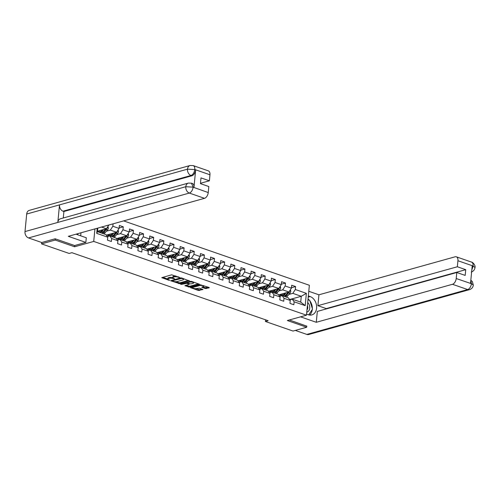 <?xml version="1.0" encoding="UTF-8"?>
<svg xmlns="http://www.w3.org/2000/svg" width="500" height="500" viewBox="0 0 500 500"><rect width="100%" height="100%" fill="white"/><g stroke="black" fill="none" stroke-linecap="round" stroke-linejoin="round"><path stroke-width="0.75" d="M179.662 277.506L171.637 274.825L161.781 277.663L168.85 280.244L169.812 280.194L168.725 279.731A2.681 0.819 -174.5 0 1 167.775 278.994A2.681 0.819 -174.5 0 1 168.406 278.544L169.206 278.319A2.681 0.819 -174.5 0 1 172.969 278.55L174.669 278.9L173.719 278.337A2.681 0.819 -174.5 0 1 172.769 277.6A2.681 0.819 -174.5 0 1 173.394 277.15L174.2 276.925A2.681 0.819 -174.5 0 1 177.963 277.156L179.662 277.506M205.287 288.525L209.175 287.844L209.075 287.469L200.375 284.788L190.512 287.625L198.337 290.469L202.981 289.481L199.462 288.137L196.669 288.519A2.237 0.688 -174.5 0 1 194.163 288.5A2.237 0.688 -174.5 0 1 192.731 287.712A2.237 0.688 -174.5 0 1 193.256 287.337L199.613 285.562A2.237 0.688 -174.5 0 1 202.119 285.575A2.237 0.688 -174.5 0 1 203.55 286.363A2.237 0.688 -174.5 0 1 203.025 286.744L201.769 287.181L205.287 288.525L205.369 287.719L208.456 287.256M287.337 320.525L306.706 327.244L293.031 331.056L265.413 321.481L268.15 320.719L71.9 252.688L69.162 253.45L41.544 243.875L55.219 240.056L74.588 246.775L93.725 241.431L306.481 315.188L287.337 320.525M189.338 280.963L181.713 277.981L180.538 277.913L170.675 280.75L179.675 283.663L189.369 280.65M191.631 281.425L199.45 284.262L189.594 287.1L184.9 285.681L189.213 284.306L186.775 283.337L181.525 284.4L180.494 284.194L190.456 281.35L191.631 281.425M123.625 220.888L309.363 285.275L306.481 315.188M93.725 241.431L94.938 228.894M291.469 287.719L295.606 286.562L291.706 285.212L291.425 288.163L285.188 286L285.469 283.05L281.569 281.7L281.288 284.65L275.05 282.488L275.331 279.538L271.431 278.181L271.15 281.137L264.913 278.975L265.194 276.019L261.294 274.669L261.012 277.619L254.775 275.456L255.056 272.506L251.156 271.156L250.875 274.106L244.638 271.944L244.919 268.994L241.019 267.644L240.738 270.594L234.5 268.431L234.781 265.481L230.881 264.125L230.6 267.075L224.363 264.913L224.644 261.962L220.744 260.613L220.463 263.562L214.225 261.4L214.506 258.45L210.606 257.1L210.325 260.05L204.088 257.887L204.369 254.938L200.469 253.581L200.188 256.537L193.95 254.375L194.231 251.419L190.331 250.069L190.05 253.019L183.812 250.856L184.094 247.906L180.194 246.556L179.913 249.506L173.675 247.344L173.956 244.394L170.056 243.044L169.775 245.994L163.538 243.831L163.819 240.881L159.919 239.525L159.637 242.475L153.4 240.312L153.681 237.362L149.787 236.012L149.5 238.962L143.262 236.8L143.544 233.85L139.65 232.5L139.362 235.45L133.125 233.287L133.406 230.338L129.512 228.981L129.225 231.938L122.987 229.775L123.269 226.819L119.375 225.469L119.087 228.419L112.85 226.256L113.081 223.831M295.606 286.562L295.325 289.513L306.369 293.344L305.188 305.631L294.137 301.8L293.856 304.75L289.956 303.4L290.238 300.45L284 298.288L283.719 301.238L279.819 299.887L280.1 296.938L273.863 294.775L273.581 297.725L269.681 296.375L269.962 293.419L263.725 291.256L263.444 294.212L259.544 292.856L259.831 289.906L253.588 287.744L253.306 290.694L249.406 289.344L249.694 286.394L243.45 284.231L243.169 287.181L239.269 285.831L239.556 282.881L233.312 280.719L233.031 283.669L229.131 282.312L229.419 279.363L223.175 277.2L222.894 280.15L218.994 278.8L219.281 275.85L213.038 273.688L212.756 276.637L208.856 275.287L209.144 272.337L202.9 270.175L202.619 273.125L198.719 271.775L199.006 268.819L192.763 266.656L192.481 269.613L188.581 268.256L188.869 265.306L182.631 263.144L182.344 266.094L178.444 264.744L178.731 261.794L172.494 259.631L172.206 262.581L168.306 261.231L168.594 258.281L162.356 256.119L162.069 259.069L158.169 257.712L158.456 254.762L152.219 252.6L151.931 255.55L148.031 254.2L148.319 251.25L142.081 249.088L141.794 252.037L137.894 250.688L138.181 247.738L131.944 245.575L131.656 248.525L127.756 247.175L128.044 244.219L121.806 242.056L121.519 245.012L117.619 243.656L117.906 240.706L111.669 238.544L111.381 241.494L107.481 240.144L107.769 237.194L96.719 233.363L97.212 228.263M278.769 290.938L282.688 289.844L288.925 292.006L278.631 294.881M279.681 296.344L282.125 295.663L288.363 297.825L290.238 300.45M288.925 292.006L291.425 288.163M282.688 289.844L285.188 286M284 298.288L282.125 295.663M268.631 287.425L272.55 286.331L278.788 288.494L268.494 291.363M269.544 292.831L271.988 292.15L278.225 294.312L280.1 296.938M278.788 288.494L281.288 284.65M272.55 286.331L275.05 282.488M273.863 294.775L271.988 292.15M258.494 283.913L262.413 282.819L268.65 284.981L258.356 287.85M259.406 289.319L261.85 288.637L268.087 290.8L269.962 293.419M268.65 284.981L271.15 281.137M262.413 282.819L264.913 278.975M263.725 291.256L261.85 288.637M248.356 280.394L252.275 279.3L258.512 281.462L248.219 284.337M249.269 285.806L251.713 285.119L257.95 287.288L259.831 289.906M258.512 281.462L261.012 277.619M252.275 279.3L254.775 275.456M253.588 287.744L251.713 285.119M238.219 276.881L242.138 275.788L248.375 277.95L238.081 280.825M239.131 282.288L241.575 281.606L247.812 283.769L249.694 286.394M248.375 277.95L250.875 274.106M242.138 275.788L244.638 271.944M243.45 284.231L241.575 281.606M228.081 273.369L232 272.275L238.238 274.438L227.944 277.306M228.994 278.775L231.438 278.094L237.675 280.256L239.556 282.881M238.238 274.438L240.738 270.594M232 272.275L234.5 268.431M233.312 280.719L231.438 278.094M217.944 269.85L221.863 268.756L228.1 270.919L217.806 273.794M218.856 275.262L221.3 274.581L227.537 276.744L229.419 279.363M228.1 270.919L230.6 267.075M221.863 268.756L224.363 264.913M223.175 277.2L221.3 274.581M207.806 266.337L211.725 265.244L217.963 267.406L207.669 270.281M208.719 271.744L211.163 271.062L217.4 273.225L219.281 275.85M217.963 267.406L220.463 263.562M211.725 265.244L214.225 261.4M213.038 273.688L211.163 271.062M197.669 262.825L201.588 261.731L207.825 263.894L197.531 266.762M198.581 268.231L201.025 267.55L207.262 269.713L209.144 272.337M207.825 263.894L210.325 260.05M201.588 261.731L204.088 257.887M202.9 270.175L201.025 267.55M187.531 259.312L191.45 258.219L197.688 260.381L187.394 263.25M188.444 264.719L190.888 264.037L197.125 266.2L199.006 268.819M197.688 260.381L200.188 256.537M191.45 258.219L193.95 254.375M192.763 266.656L190.888 264.037M177.394 255.794L181.312 254.7L187.55 256.863L177.256 259.738M178.306 261.206L180.75 260.519L186.988 262.688L188.869 265.306M187.55 256.863L190.05 253.019M181.312 254.7L183.812 250.856M182.631 263.144L180.75 260.519M167.256 252.281L171.175 251.188L177.413 253.35L167.119 256.225M168.169 257.688L170.613 257.006L176.85 259.169L178.731 261.794M177.413 253.35L179.913 249.506M171.175 251.188L173.675 247.344M172.494 259.631L170.613 257.006M157.119 248.769L161.038 247.675L167.275 249.838L156.981 252.706M158.031 254.175L160.475 253.494L166.713 255.656L168.594 258.281M167.275 249.838L169.775 245.994M161.038 247.675L163.538 243.831M162.356 256.119L160.475 253.494M146.981 245.25L150.9 244.156L157.137 246.319L146.844 249.194M147.894 250.662L150.338 249.981L156.581 252.144L158.456 254.762M157.137 246.319L159.637 242.475M150.9 244.156L153.4 240.312M152.219 252.6L150.338 249.981M136.844 241.737L140.762 240.644L147 242.806L136.706 245.681M137.756 247.144L140.2 246.462L146.444 248.625L148.319 251.25M147 242.806L149.5 238.962M140.762 240.644L143.262 236.8M142.081 249.088L140.2 246.462M126.706 238.225L130.625 237.131L136.862 239.294L126.569 242.162M127.619 243.631L130.062 242.95L136.306 245.113L138.181 247.738M136.862 239.294L139.362 235.45M130.625 237.131L133.125 233.287M131.944 245.575L130.062 242.95M116.569 234.706L120.487 233.619L126.725 235.781L116.431 238.65M117.481 240.119L119.925 239.438L126.169 241.6L128.044 244.219M126.725 235.781L129.225 231.938M120.487 233.619L122.987 229.775M121.806 242.056L119.925 239.438M106.431 231.194L110.35 230.1L116.587 232.262L106.294 235.138M107.344 236.606L109.787 235.919L116.031 238.081L117.906 240.706M116.587 232.262L119.087 228.419M110.35 230.1L112.85 226.256M111.669 238.544L109.787 235.919M101.55 227.05L106.45 228.75L97.481 231.25M96.719 233.363L97.444 231.644L105.894 234.569L107.769 237.194M106.45 228.75L108.888 225M55.338 238.844L55.219 240.056M41.681 242.494L41.544 243.875M306.706 327.244L306.819 326.031M265.575 319.825L265.413 321.481M97.788 228.1L97.444 231.644M289.594 299.544L301.269 296.288L292.825 293.356L288.906 294.45M289.819 299.862L292.262 299.181L300.712 302.106L301.269 296.288L306.369 293.344M305.188 305.631L300.712 302.106M292.825 293.356L295.325 289.513M294.137 301.8L292.262 299.181M119.131 227.975L123.269 226.819M129.269 231.494L133.406 230.338M139.406 235.006L143.544 233.85M149.544 238.519L153.681 237.362M159.681 242.031L163.819 240.881M169.819 245.55L173.956 244.394M179.956 249.062L184.094 247.906M190.094 252.575L194.231 251.419M200.231 256.094L204.369 254.938M210.369 259.606L214.506 258.45M220.506 263.119L224.644 261.962M230.644 266.631L234.781 265.481M240.781 270.15L244.919 268.994M250.919 273.663L255.056 272.506M261.056 277.175L265.194 276.019M271.194 280.694L275.331 279.538M281.331 284.206L285.469 283.05M74.588 246.775L74.706 245.519M175.925 275.975A2.681 0.819 -174.5 0 0 174.281 276.119L174.2 276.925M172.769 277.6L172.85 276.794A2.681 0.819 -174.5 0 1 173.475 276.344L174.281 276.119M172.769 277.65A2.681 0.819 -174.5 0 0 169.288 277.512L169.206 278.319M167.775 278.994L167.856 278.188A2.681 0.819 -174.5 0 1 168.481 277.738L169.288 277.512M162.775 277.3L167.775 279.037M175.469 281.7L179.75 282.85L188.619 280.381M171.669 280.387L172.244 280.587M181.663 278.438L172.356 280.756L173.35 281.331A2.681 0.819 -174.5 0 0 177.113 281.562L182.906 279.944A2.681 0.819 -174.5 0 0 183.531 279.494A2.681 0.819 -174.5 0 0 182.587 278.756L181.663 278.438L181.706 277.981M183.531 279.494L183.612 278.688A2.681 0.819 -174.5 0 0 183.612 278.644M198.538 283.819L189.669 286.288L189.594 287.1M185.894 285.319L189.669 286.288M187.256 282.663L186.531 282.444M193.081 283.312A2.237 0.688 -174.5 0 0 193.606 282.938A2.237 0.688 -174.5 0 0 192.169 282.15A2.237 0.688 -174.5 0 0 189.669 282.131L187.425 282.756L187.531 283.125L190.837 283.938L193.081 283.312M202.763 286.812L205.369 287.719M192.806 286.9A2.237 0.688 -174.5 0 0 192.806 286.906L192.731 287.712M195.481 288.637L199.587 289.731L202.069 289.037M191.506 287.262L192.731 287.688M102.356 229.894L101.519 230.85A5.419 3.206 109.1 0 1 99.281 232.275M103.656 229.531L101.825 231.619A6.525 3.856 109.1 0 1 100.581 232.731M107.931 226.481L108.344 228.019A2.263 1.338 109.1 0 1 107.519 229.956L105.075 232.744A6.525 3.856 109.1 0 1 103.831 233.856M100.156 231.969A5.419 3.206 109.1 0 1 99.806 230.606M105.738 228.95A2.263 1.338 109.1 0 1 105.506 229.256L103.062 232.044A6.525 3.856 109.1 0 1 101.819 233.156M98.069 231.088A5.419 3.206 -70.9 0 0 98.637 232.056M102.594 233.425A6.525 3.856 -70.9 0 0 103.844 232.319L106.281 229.525A2.263 1.338 -70.9 0 0 106.981 228.219L106.988 227.925M105.831 228.925L103.537 231.544A5.419 3.206 109.1 0 1 103.131 231.969M99.362 232.262A5.419 3.206 109.1 0 1 98.706 230.912M78.088 233.6L77.369 234.669M306.781 312.113A5.544 4.138 74.4 0 0 309.706 308.45A5.544 4.138 74.4 0 0 308.062 302.9A5.544 4.138 74.4 0 0 307.7 302.525M307.969 299.762L309.744 300.375L312.525 309.15L308.712 314.856M307 309.825A3.794 2.831 74.4 0 0 307.406 305.594M76.112 234.15A9.594 7.163 74.4 0 0 77.069 234.562L86.294 237.763L85.85 242.406L68.306 236.325L204.494 198.325L189.319 193.062L28.519 237.931L41.744 242.519L55.144 238.781L74.638 245.538L85.85 242.406M80.681 235.812L80.975 232.794M209.95 174.775L194.781 169.513A5.119 3.025 109.1 0 0 193.175 165.594L208.344 170.856A5.119 3.025 109.1 0 1 209.95 174.775L209.375 180.8L200.469 183.281M28.519 237.931A5.244 3.912 -105.6 0 1 25 231.575L57.819 222.419A5.244 3.912 -105.6 0 1 60.4 218.794L188.381 183.081A5.244 3.912 -105.6 0 0 185.8 186.706L192.981 187.144L208.238 192.556A5.119 3.025 109.1 0 1 204.494 198.325M193.962 187.4L193.088 187.094L191.481 183.175L192.356 183.481A5.119 3.025 109.1 0 1 193.962 187.4L195.637 170.019A5.119 3.025 109.1 0 1 191.887 175.787L63.906 211.5L63.025 211.194A5.244 3.912 -105.6 0 1 59.506 204.881L26.688 214.037L25 231.575M26.688 214.037A5.244 3.912 -105.6 0 1 29.275 210.369L190.075 165.5A5.244 3.912 -105.6 0 0 187.488 169.169L194.669 169.562M191.887 175.787L191.012 175.481A5.244 3.912 -105.6 0 1 187.488 169.169L59.506 204.881L57.819 222.419L185.8 186.706A5.244 3.912 -105.6 0 0 189.319 193.062A5.119 3.025 -70.9 0 0 193.069 187.3M209.375 180.8L200.987 177.894L200.438 183.631L208.819 186.537L208.238 192.556M63.906 211.5L63.281 217.987M63.025 211.194L191.012 175.481C192.969 174.694 194.219 172.775 194.756 169.719L195.637 170.019M306.581 314.125L308.406 314.762A9.594 7.163 74.4 0 0 311.863 314.906A9.594 7.163 74.4 0 0 316.594 305.981A9.594 7.163 74.4 0 0 310.163 296.575L308.337 295.938M300.556 316.837L316.281 322.294L317.325 311.419L456.794 272.5L456.213 278.525L471.488 283.731M456.794 272.5L465.175 275.406L465.731 269.669L326.262 308.587L326.225 308.938M326.262 308.587L317.881 305.681L318.925 294.806L455.112 256.806A5.119 3.025 -70.9 0 1 456.325 256.819A5.119 3.025 -70.9 0 1 457.925 260.738L457.35 266.762L317.881 305.681M308.781 291.294L318.925 294.806M316.281 322.294L452.469 284.288A5.119 3.025 -70.9 0 0 456.213 278.525M470.831 280.15L472.406 281.65L473.312 285.1C473.025 287.331 471.763 288.844 469.531 289.631L308.731 334.5A5.244 3.912 -105.6 0 1 306.837 334.419L295.306 330.419M465.731 269.669L457.35 266.762M471.825 269.85L473.081 266.2L472.206 265.9L470.531 283.275L471.406 283.581L470.8 280.456M306.806 326.156L289.344 319.969M309.575 315.044A9.594 7.163 74.4 0 0 312.256 309.55M312.325 308.512A9.594 7.163 74.4 0 0 309.925 300.944M309.363 300.244A9.594 7.163 74.4 0 0 308.044 298.994M473.312 285.1L471.406 283.581M473.1 266A5.119 3.025 109.1 0 0 471.494 262.081C472.463 261.938 475.719 265.231 475 267.55L473.1 266L457.925 260.738M112.494 233.406L111.656 234.363A5.419 3.206 109.1 0 1 108.394 235.719A5.419 3.206 109.1 0 1 107.319 234.85M113.794 233.044L111.962 235.131A6.525 3.856 109.1 0 1 110.719 236.244M107.562 236.544A6.525 3.856 109.1 0 1 106.4 235.106M118.069 229.994L118.481 231.537A2.263 1.338 109.1 0 1 117.656 233.469L115.213 236.256A6.525 3.856 109.1 0 1 113.969 237.369M110.294 235.481A5.419 3.206 109.1 0 1 109.944 234.119M115.875 232.463A2.263 1.338 109.1 0 1 115.644 232.769L113.2 235.562A6.525 3.856 109.1 0 1 111.956 236.669M108.206 234.606A5.419 3.206 -70.9 0 0 109.05 235.825M112.731 236.944A6.525 3.856 -70.9 0 0 113.981 235.831L116.419 233.038A2.263 1.338 -70.9 0 0 117.119 231.731L117.125 231.438M115.969 232.438L113.675 235.062A5.419 3.206 109.1 0 1 113.269 235.481M109.5 235.775A5.419 3.206 109.1 0 1 108.844 234.425M122.631 236.919L121.794 237.875A5.419 3.206 109.1 0 1 118.531 239.231A5.419 3.206 109.1 0 1 117.456 238.369M123.931 236.556L122.1 238.644A6.525 3.856 109.1 0 1 120.856 239.756M117.7 240.056A6.525 3.856 109.1 0 1 116.538 238.625M128.2 233.506L128.619 235.05A2.263 1.338 109.1 0 1 127.794 236.981L125.35 239.775A6.525 3.856 109.1 0 1 124.106 240.881M120.431 238.994A5.419 3.206 109.1 0 1 120.081 237.631M126.013 235.975A2.263 1.338 109.1 0 1 125.781 236.281L123.338 239.075A6.525 3.856 109.1 0 1 122.094 240.188M118.344 238.119A5.419 3.206 -70.9 0 0 119.188 239.338M122.869 240.456A6.525 3.856 -70.9 0 0 124.113 239.344L126.556 236.556A2.263 1.338 -70.9 0 0 127.256 235.244L127.263 234.95M126.106 235.95L123.812 238.575A5.419 3.206 109.1 0 1 123.406 238.994M119.637 239.294A5.419 3.206 109.1 0 1 118.981 237.938M132.769 240.438L131.931 241.394A5.419 3.206 109.1 0 1 128.669 242.75A5.419 3.206 109.1 0 1 127.594 241.881M134.069 240.075L132.238 242.162A6.525 3.856 109.1 0 1 130.994 243.275M127.837 243.575A6.525 3.856 109.1 0 1 126.675 242.138M138.338 237.019L138.756 238.562A2.263 1.338 109.1 0 1 137.931 240.494L135.488 243.287A6.525 3.856 109.1 0 1 134.244 244.4M130.569 242.512A5.419 3.206 109.1 0 1 130.219 241.144M136.15 239.494A2.263 1.338 109.1 0 1 135.919 239.8L133.475 242.587A6.525 3.856 109.1 0 1 132.231 243.7M128.481 241.631A5.419 3.206 -70.9 0 0 129.319 242.856M133.006 243.969A6.525 3.856 -70.9 0 0 134.25 242.856L136.694 240.069A2.263 1.338 -70.9 0 0 137.394 238.762L137.4 238.469M136.244 239.462L133.95 242.087A5.419 3.206 109.1 0 1 133.544 242.512M129.775 242.806A5.419 3.206 109.1 0 1 129.119 241.456M142.906 243.95L142.069 244.906A5.419 3.206 109.1 0 1 138.806 246.262A5.419 3.206 109.1 0 1 137.731 245.394M144.206 243.588L142.375 245.675A6.525 3.856 109.1 0 1 141.131 246.788M137.975 247.087A6.525 3.856 109.1 0 1 136.812 245.65M148.475 240.538L148.894 242.075A2.263 1.338 109.1 0 1 148.069 244.013L145.625 246.8A6.525 3.856 109.1 0 1 144.381 247.913M140.706 246.025A5.419 3.206 109.1 0 1 140.356 244.662M146.287 243.006A2.263 1.338 109.1 0 1 146.056 243.312L143.613 246.1A6.525 3.856 109.1 0 1 142.363 247.213M138.619 245.144A5.419 3.206 -70.9 0 0 139.456 246.369M143.144 247.488A6.525 3.856 -70.9 0 0 144.388 246.375L146.831 243.581A2.263 1.338 -70.9 0 0 147.531 242.275L147.537 241.981M146.381 242.981L144.088 245.606A5.419 3.206 109.1 0 1 143.681 246.025M139.913 246.319A5.419 3.206 109.1 0 1 139.256 244.969M153.044 247.463L152.206 248.419A5.419 3.206 109.1 0 1 148.944 249.775A5.419 3.206 109.1 0 1 147.863 248.906M154.338 247.1L152.513 249.188A6.525 3.856 109.1 0 1 151.269 250.3M148.112 250.6A6.525 3.856 109.1 0 1 146.95 249.163M158.613 244.05L159.031 245.594A2.263 1.338 109.1 0 1 158.206 247.525L155.762 250.312A6.525 3.856 109.1 0 1 154.519 251.425M150.844 249.537A5.419 3.206 109.1 0 1 150.494 248.175M156.425 246.519A2.263 1.338 109.1 0 1 156.194 246.825L153.75 249.619A6.525 3.856 109.1 0 1 152.5 250.731M148.756 248.663A5.419 3.206 -70.9 0 0 149.594 249.881M153.281 251A6.525 3.856 -70.9 0 0 154.525 249.887L156.969 247.1A2.263 1.338 -70.9 0 0 157.669 245.787L157.675 245.494M156.519 246.494L154.225 249.119A5.419 3.206 109.1 0 1 153.819 249.537M150.05 249.831A5.419 3.206 109.1 0 1 149.394 248.481M163.181 250.975L162.344 251.931A5.419 3.206 109.1 0 1 159.081 253.287A5.419 3.206 109.1 0 1 158 252.425M164.475 250.619L162.65 252.706A6.525 3.856 109.1 0 1 161.406 253.812M158.25 254.112A6.525 3.856 109.1 0 1 157.088 252.681M168.75 247.562L169.169 249.106A2.263 1.338 109.1 0 1 168.344 251.038L165.9 253.831A6.525 3.856 109.1 0 1 164.656 254.944M160.981 253.056A5.419 3.206 109.1 0 1 160.631 251.688M166.562 250.037A2.263 1.338 109.1 0 1 166.331 250.344L163.888 253.131A6.525 3.856 109.1 0 1 162.638 254.244M158.894 252.175A5.419 3.206 -70.9 0 0 159.731 253.4M163.419 254.513A6.525 3.856 -70.9 0 0 164.662 253.4L167.106 250.613A2.263 1.338 -70.9 0 0 167.806 249.3L167.812 249.006M166.656 250.006L164.363 252.631A5.419 3.206 109.1 0 1 163.956 253.05M160.188 253.35A5.419 3.206 109.1 0 1 159.531 252M173.319 254.494L172.481 255.45A5.419 3.206 109.1 0 1 169.219 256.806A5.419 3.206 109.1 0 1 168.137 255.938M174.613 254.131L172.787 256.219A6.525 3.856 109.1 0 1 171.544 257.331M168.388 257.631A6.525 3.856 109.1 0 1 167.225 256.194M178.888 251.081L179.306 252.619A2.263 1.338 109.1 0 1 178.481 254.556L176.038 257.344A6.525 3.856 109.1 0 1 174.794 258.456M171.119 256.569A5.419 3.206 109.1 0 1 170.769 255.206M176.7 253.55A2.263 1.338 109.1 0 1 176.469 253.856L174.025 256.644A6.525 3.856 109.1 0 1 172.775 257.756M169.031 255.688A5.419 3.206 -70.9 0 0 169.869 256.913M173.556 258.025A6.525 3.856 -70.9 0 0 174.8 256.919L177.244 254.125A2.263 1.338 -70.9 0 0 177.944 252.819L177.95 252.525M176.794 253.525L174.5 256.144A5.419 3.206 109.1 0 1 174.094 256.569M170.325 256.863A5.419 3.206 109.1 0 1 169.669 255.512M183.456 258.006L182.619 258.962A5.419 3.206 109.1 0 1 179.356 260.319A5.419 3.206 109.1 0 1 178.275 259.45M184.75 257.644L182.925 259.731A6.525 3.856 109.1 0 1 181.681 260.844M178.525 261.144A6.525 3.856 109.1 0 1 177.362 259.706M189.025 254.594L189.438 256.137A2.263 1.338 109.1 0 1 188.619 258.069L186.175 260.856A6.525 3.856 109.1 0 1 184.931 261.969M181.256 260.081A5.419 3.206 109.1 0 1 180.906 258.719M186.838 257.062A2.263 1.338 109.1 0 1 186.606 257.369L184.163 260.163A6.525 3.856 109.1 0 1 182.913 261.269M179.169 259.206A5.419 3.206 -70.9 0 0 180.006 260.425M183.694 261.544A6.525 3.856 -70.9 0 0 184.938 260.431L187.381 257.638A2.263 1.338 -70.9 0 0 188.081 256.331L188.088 256.038M186.931 257.038L184.631 259.662A5.419 3.206 109.1 0 1 184.231 260.081M180.463 260.375A5.419 3.206 109.1 0 1 179.806 259.025M193.594 261.519L192.756 262.475A5.419 3.206 109.1 0 1 189.494 263.831A5.419 3.206 109.1 0 1 188.412 262.969M194.887 261.156L193.062 263.244A6.525 3.856 109.1 0 1 191.819 264.356M188.663 264.656A6.525 3.856 109.1 0 1 187.5 263.225M199.163 258.106L199.575 259.65A2.263 1.338 109.1 0 1 198.756 261.581L196.312 264.375A6.525 3.856 109.1 0 1 195.069 265.481M191.394 263.6A5.419 3.206 109.1 0 1 191.044 262.231M196.975 260.575A2.263 1.338 109.1 0 1 196.744 260.881L194.3 263.675A6.525 3.856 109.1 0 1 193.05 264.788M189.306 262.719A5.419 3.206 -70.9 0 0 190.144 263.938M193.831 265.056A6.525 3.856 -70.9 0 0 195.075 263.944L197.519 261.156A2.263 1.338 -70.9 0 0 198.219 259.844L198.225 259.55M197.069 260.55L194.769 263.175A5.419 3.206 109.1 0 1 194.369 263.594M190.6 263.894A5.419 3.206 109.1 0 1 189.944 262.538M203.731 265.038L202.894 265.994A5.419 3.206 109.1 0 1 199.631 267.35A5.419 3.206 109.1 0 1 198.55 266.481M205.025 264.675L203.2 266.762A6.525 3.856 109.1 0 1 201.956 267.875M198.8 268.175A6.525 3.856 109.1 0 1 197.638 266.737M209.3 261.619L209.713 263.163A2.263 1.338 109.1 0 1 208.894 265.094L206.45 267.887A6.525 3.856 109.1 0 1 205.206 269M201.531 267.113A5.419 3.206 109.1 0 1 201.181 265.744M207.113 264.094A2.263 1.338 109.1 0 1 206.875 264.4L204.438 267.188A6.525 3.856 109.1 0 1 203.188 268.3M199.444 266.231A5.419 3.206 -70.9 0 0 200.281 267.456M203.969 268.569A6.525 3.856 -70.9 0 0 205.212 267.456L207.656 264.669A2.263 1.338 -70.9 0 0 208.356 263.363L208.363 263.069M207.206 264.062L204.906 266.688A5.419 3.206 109.1 0 1 204.506 267.113M200.738 267.406A5.419 3.206 109.1 0 1 200.081 266.056M213.869 268.55L213.031 269.506A5.419 3.206 109.1 0 1 209.769 270.863A5.419 3.206 109.1 0 1 208.688 269.994M215.162 268.188L213.337 270.275A6.525 3.856 109.1 0 1 212.094 271.388M208.938 271.688A6.525 3.856 109.1 0 1 207.775 270.25M219.438 265.138L219.85 266.675A2.263 1.338 109.1 0 1 219.031 268.612L216.588 271.4A6.525 3.856 109.1 0 1 215.344 272.512M211.669 270.625A5.419 3.206 109.1 0 1 211.319 269.262M217.25 267.606A2.263 1.338 109.1 0 1 217.013 267.913L214.575 270.7A6.525 3.856 109.1 0 1 213.325 271.812M209.581 269.744A5.419 3.206 -70.9 0 0 210.419 270.969M214.106 272.087A6.525 3.856 -70.9 0 0 215.35 270.975L217.794 268.181A2.263 1.338 -70.9 0 0 218.494 266.875L218.5 266.581M217.344 267.581L215.044 270.206A5.419 3.206 109.1 0 1 214.644 270.625M210.875 270.919A5.419 3.206 109.1 0 1 210.219 269.569M224.006 272.062L223.169 273.019A5.419 3.206 109.1 0 1 219.906 274.375A5.419 3.206 109.1 0 1 218.825 273.506M225.3 271.7L223.475 273.788A6.525 3.856 109.1 0 1 222.231 274.9M219.075 275.2A6.525 3.856 109.1 0 1 217.913 273.762M229.575 268.65L229.988 270.194A2.263 1.338 109.1 0 1 229.169 272.125L226.725 274.913A6.525 3.856 109.1 0 1 225.481 276.025M221.806 274.137A5.419 3.206 109.1 0 1 221.456 272.775M227.387 271.119A2.263 1.338 109.1 0 1 227.15 271.425L224.713 274.219A6.525 3.856 109.1 0 1 223.463 275.331M219.719 273.263A5.419 3.206 -70.9 0 0 220.556 274.481M224.244 275.6A6.525 3.856 -70.9 0 0 225.487 274.488L227.931 271.7A2.263 1.338 -70.9 0 0 228.631 270.387L228.637 270.094M227.481 271.094L225.181 273.719A5.419 3.206 109.1 0 1 224.775 274.137M221.012 274.431A5.419 3.206 109.1 0 1 220.356 273.081M234.144 275.581L233.306 276.531A5.419 3.206 109.1 0 1 230.044 277.894A5.419 3.206 109.1 0 1 228.962 277.025M235.438 275.219L233.612 277.306A6.525 3.856 109.1 0 1 232.369 278.412M229.213 278.712A6.525 3.856 109.1 0 1 228.05 277.281M239.713 272.162L240.125 273.706A2.263 1.338 109.1 0 1 239.306 275.637L236.863 278.431A6.525 3.856 109.1 0 1 235.619 279.544M231.944 277.656A5.419 3.206 109.1 0 1 231.594 276.288M237.525 274.637A2.263 1.338 109.1 0 1 237.288 274.944L234.844 277.731A6.525 3.856 109.1 0 1 233.6 278.844M229.856 276.775A5.419 3.206 -70.9 0 0 230.694 278M234.381 279.113A6.525 3.856 -70.9 0 0 235.625 278L238.069 275.212A2.263 1.338 -70.9 0 0 238.769 273.906L238.775 273.606M237.619 274.606L235.319 277.231A5.419 3.206 109.1 0 1 234.913 277.65M231.15 277.95A5.419 3.206 109.1 0 1 230.494 276.6M244.281 279.094L243.444 280.05A5.419 3.206 109.1 0 1 240.181 281.406A5.419 3.206 109.1 0 1 239.1 280.538M245.575 278.731L243.75 280.819A6.525 3.856 109.1 0 1 242.506 281.931M239.35 282.231A6.525 3.856 109.1 0 1 238.188 280.794M249.85 275.681L250.263 277.219A2.263 1.338 109.1 0 1 249.444 279.156L247 281.944A6.525 3.856 109.1 0 1 245.756 283.056M242.081 281.169A5.419 3.206 109.1 0 1 241.731 279.806M247.662 278.15A2.263 1.338 109.1 0 1 247.425 278.456L244.981 281.244A6.525 3.856 109.1 0 1 243.738 282.356M239.994 280.287A5.419 3.206 -70.9 0 0 240.831 281.512M244.519 282.625A6.525 3.856 -70.9 0 0 245.763 281.519L248.206 278.725A2.263 1.338 -70.9 0 0 248.906 277.419L248.912 277.125M247.756 278.125L245.456 280.744A5.419 3.206 109.1 0 1 245.05 281.169M241.287 281.462A5.419 3.206 109.1 0 1 240.631 280.113M254.419 282.606L253.581 283.562A5.419 3.206 109.1 0 1 250.312 284.919A5.419 3.206 109.1 0 1 249.237 284.05M255.712 282.244L253.888 284.331A6.525 3.856 109.1 0 1 252.644 285.444M249.488 285.744A6.525 3.856 109.1 0 1 248.319 284.306M259.988 279.194L260.4 280.738A2.263 1.338 109.1 0 1 259.581 282.669L257.137 285.456A6.525 3.856 109.1 0 1 255.894 286.569M252.219 284.681A5.419 3.206 109.1 0 1 251.869 283.319M257.8 281.663A2.263 1.338 109.1 0 1 257.562 281.969L255.119 284.762A6.525 3.856 109.1 0 1 253.875 285.869M250.131 283.806A5.419 3.206 -70.9 0 0 250.969 285.025M254.656 286.144A6.525 3.856 -70.9 0 0 255.9 285.031L258.344 282.238A2.263 1.338 -70.9 0 0 259.044 280.931L259.05 280.637M257.894 281.637L255.594 284.262A5.419 3.206 109.1 0 1 255.188 284.681M251.425 284.975A5.419 3.206 109.1 0 1 250.769 283.625M264.556 286.119L263.719 287.075A5.419 3.206 109.1 0 1 260.45 288.431A5.419 3.206 109.1 0 1 259.375 287.569M265.85 285.763L264.025 287.844A6.525 3.856 109.1 0 1 262.781 288.956M259.625 289.256A6.525 3.856 109.1 0 1 258.456 287.825M270.125 282.706L270.538 284.25A2.263 1.338 109.1 0 1 269.719 286.181L267.275 288.975A6.525 3.856 109.1 0 1 266.031 290.087M262.356 288.2A5.419 3.206 109.1 0 1 262.006 286.831M267.938 285.175A2.263 1.338 109.1 0 1 267.7 285.481L265.256 288.275A6.525 3.856 109.1 0 1 264.012 289.387M260.269 287.319A5.419 3.206 -70.9 0 0 261.106 288.538M264.794 289.656A6.525 3.856 -70.9 0 0 266.038 288.544L268.481 285.756A2.263 1.338 -70.9 0 0 269.181 284.444L269.188 284.15M268.031 285.15L265.731 287.775A5.419 3.206 109.1 0 1 265.325 288.194M261.562 288.494A5.419 3.206 109.1 0 1 260.906 287.137M274.694 289.637L273.856 290.594A5.419 3.206 109.1 0 1 270.587 291.95A5.419 3.206 109.1 0 1 269.513 291.081M275.988 289.275L274.163 291.363A6.525 3.856 109.1 0 1 272.919 292.475M269.762 292.775A6.525 3.856 109.1 0 1 268.594 291.337M280.262 286.219L280.675 287.762A2.263 1.338 109.1 0 1 279.856 289.694L277.413 292.488A6.525 3.856 109.1 0 1 276.169 293.6M272.494 291.712A5.419 3.206 109.1 0 1 272.144 290.344M278.075 288.694A2.263 1.338 109.1 0 1 277.838 289L275.394 291.788A6.525 3.856 109.1 0 1 274.15 292.9M270.406 290.831A5.419 3.206 -70.9 0 0 271.244 292.056M274.931 293.169A6.525 3.856 -70.9 0 0 276.175 292.056L278.619 289.269A2.263 1.338 -70.9 0 0 279.319 287.962L279.325 287.669M278.169 288.669L275.869 291.288A5.419 3.206 109.1 0 1 275.462 291.712M271.7 292.006A5.419 3.206 109.1 0 1 271.044 290.656M284.831 293.15L283.994 294.106A5.419 3.206 109.1 0 1 280.725 295.462A5.419 3.206 109.1 0 1 279.65 294.594M286.125 292.787L284.3 294.875A6.525 3.856 109.1 0 1 283.056 295.988M279.9 296.288A6.525 3.856 109.1 0 1 278.731 294.85M290.4 289.738L290.812 291.275A2.263 1.338 109.1 0 1 289.994 293.212L287.55 296A6.525 3.856 109.1 0 1 286.3 297.113M282.631 295.225A5.419 3.206 109.1 0 1 282.281 293.863M288.212 292.206A2.263 1.338 109.1 0 1 287.975 292.512L285.531 295.3A6.525 3.856 109.1 0 1 284.288 296.413M280.544 294.344A5.419 3.206 -70.9 0 0 281.381 295.569M285.069 296.688A6.525 3.856 -70.9 0 0 286.312 295.575L288.756 292.781A2.263 1.338 -70.9 0 0 289.456 291.475L289.462 291.181M288.306 292.181L286.006 294.806A5.419 3.206 109.1 0 1 285.6 295.225M281.837 295.519A5.419 3.206 109.1 0 1 281.181 294.169M178.006 276.7L177.963 277.156M173.475 276.344L173.394 277.15M173.888 278.394L173.844 278.85M173.019 277.994L172.969 278.55M168.481 277.738L168.406 278.544M168.894 279.788L168.85 280.244M162.113 277.488L162.075 277.894M178.881 277L178.837 277.456M179.75 282.85L179.675 283.663M178.575 282.781L178.5 283.587M171.012 280.569L170.975 280.981M180.888 277.869L180.837 278.387M172.413 280.181L172.356 280.756M182.631 278.3L182.587 278.756M199.288 284.088L199.256 284.4M188.494 286.219L188.419 287.025M185.238 285.5L185.2 285.912M188.956 283.619L188.912 284.075M186.856 282.525L186.775 283.337M185.656 282.688L185.6 283.263M181.575 283.825L181.525 284.4M189.725 281.556L189.669 282.131M187.481 282.181L187.425 282.756M202.106 287L202.069 287.406M199.669 284.988L199.613 285.562M193.306 286.762L193.256 287.337M202.819 289.306L202.787 289.625M199.587 289.731L199.513 290.538M198.412 289.656L198.337 290.469M190.85 287.444L190.812 287.856M209.206 287.525L209.175 287.844M206.544 287.787L206.462 288.6M108.331 227.975L107.206 227.587M103.062 232.044L101.825 231.619M105.075 232.744L103.844 232.319M105.506 229.256L105.119 229.119M107.519 229.956L106.281 229.525M306.837 334.419L467.638 289.55L452.469 284.288M308.225 297.113L310.163 296.575M469.531 289.631A5.244 3.912 -105.6 0 1 467.638 289.55A5.119 3.025 -70.9 0 0 471.388 283.781M118.469 231.488L117.344 231.1M113.2 235.562L111.962 235.131M115.213 236.256L113.981 235.831M115.644 232.769L115.256 232.638M117.656 233.469L116.419 233.038M128.606 235L127.481 234.613M123.338 239.075L122.1 238.644M125.35 239.775L124.113 239.344M125.781 236.281L125.394 236.15M127.794 236.981L126.556 236.556M138.744 238.519L137.619 238.131M133.475 242.587L132.238 242.162M135.488 243.287L134.25 242.856M135.919 239.8L135.531 239.662M137.931 240.494L136.694 240.069M148.881 242.031L147.756 241.644M143.613 246.1L142.375 245.675M145.625 246.8L144.388 246.375M146.056 243.312L145.669 243.181M148.069 244.013L146.831 243.581M159.019 245.544L157.894 245.156M153.75 249.619L152.513 249.188M155.762 250.312L154.525 249.887M156.194 246.825L155.806 246.694M158.206 247.525L156.969 247.1M169.156 249.062L168.031 248.669M163.888 253.131L162.65 252.706M165.9 253.831L164.662 253.4M166.331 250.344L165.944 250.206M168.344 251.038L167.106 250.613M179.294 252.575L178.169 252.188M174.025 256.644L172.787 256.219M176.038 257.344L174.8 256.919M176.469 253.856L176.081 253.719M178.481 254.556L177.244 254.125M189.431 256.087L188.306 255.7M184.163 260.163L182.925 259.731M186.175 260.856L184.938 260.431M186.606 257.369L186.219 257.238M188.619 258.069L187.381 257.638M199.569 259.6L198.444 259.212M194.3 263.675L193.062 263.244M196.312 264.375L195.075 263.944M196.744 260.881L196.356 260.75M198.756 261.581L197.519 261.156M209.706 263.119L208.581 262.731M204.438 267.188L203.2 266.762M206.45 267.887L205.212 267.456M206.875 264.4L206.494 264.262M208.894 265.094L207.656 264.669M219.838 266.631L218.719 266.244M214.575 270.7L213.337 270.275M216.588 271.4L215.35 270.975M217.013 267.913L216.631 267.781M219.031 268.612L217.794 268.181M229.975 270.144L228.856 269.756M224.713 274.219L223.475 273.788M226.725 274.913L225.487 274.488M227.15 271.425L226.769 271.294M229.169 272.125L227.931 271.7M240.113 273.663L238.994 273.269M234.844 277.731L233.612 277.306M236.863 278.431L235.625 278M237.288 274.944L236.906 274.806M239.306 275.637L238.069 275.212M250.25 277.175L249.131 276.788M244.981 281.244L243.75 280.819M247 281.944L245.763 281.519M247.425 278.456L247.044 278.319M249.444 279.156L248.206 278.725M260.387 280.688L259.269 280.3M255.119 284.762L253.888 284.331M257.137 285.456L255.9 285.031M257.562 281.969L257.181 281.837M259.581 282.669L258.344 282.238M270.525 284.2L269.406 283.812M265.256 288.275L264.025 287.844M267.275 288.975L266.038 288.544M267.7 285.481L267.319 285.35M269.719 286.181L268.481 285.756M280.663 287.719L279.544 287.331M275.394 291.788L274.163 291.363M277.413 292.488L276.175 292.056M277.838 289L277.456 288.863M279.856 289.694L278.619 289.269M290.8 291.231L289.681 290.844M285.531 295.3L284.3 294.875M287.55 296L286.312 295.575M287.975 292.512L287.594 292.381M289.994 293.212L288.756 292.781M172.281 280.219L172.219 280.85M189.269 283.725L189.213 284.306M193.681 282.131L193.606 282.938M187.294 282.231L187.231 282.894M203.625 285.581L203.55 286.363M193.175 165.594L190.075 165.5M191.481 183.175L188.381 183.081M471.494 262.081L456.325 256.819M475 267.556C474.706 269.769 473.444 271.269 471.219 272.05"/></g></svg>
